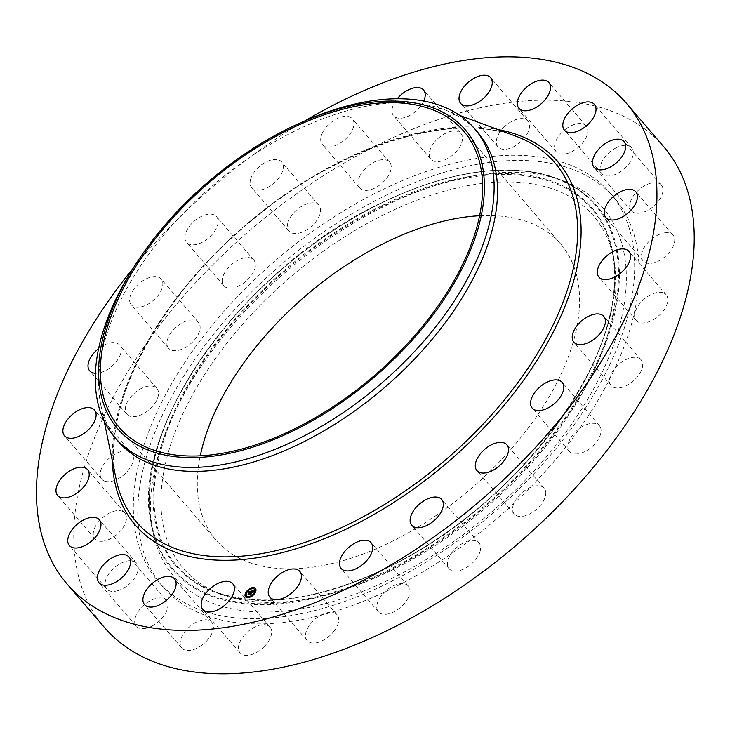 <?xml version="1.0" encoding="UTF-8"?>
<svg xmlns="http://www.w3.org/2000/svg" width="730" height="730" viewBox="0 0 730 730"><rect width="100%" height="100%" fill="white"/><g stroke="black" fill="none" stroke-linecap="round" stroke-linejoin="round"><path stroke-width="0.55" stroke-dasharray="3.65 2.74" d="M264.196 646.625A19.756 11.05 139.3 0 1 240.079 652.903A19.756 11.05 139.3 0 1 245.937 633.439A19.756 11.05 139.3 0 1 270.054 627.161A19.756 11.05 139.3 0 1 264.196 646.625M104.299 627.298A368.76 206.207 139.3 0 1 231.255 246.968A368.76 206.207 139.3 0 1 643.312 127.987A368.76 206.207 139.3 0 1 663.698 146.675M174.461 596.273A297.968 166.623 139.3 0 1 157.99 581.171A297.968 166.623 139.3 0 1 260.574 273.85A297.968 166.623 139.3 0 1 593.527 177.709A297.968 166.623 139.3 0 1 610.006 192.811A297.968 166.623 139.3 0 1 507.423 500.132A297.968 166.623 139.3 0 1 174.461 596.273M202.028 645.074A19.756 11.05 139.3 0 1 181.816 647.994A19.756 11.05 139.3 0 1 191.579 625.163A19.756 11.05 139.3 0 1 211.782 622.243A19.756 11.05 139.3 0 1 202.028 645.074M152.251 625.938A19.756 11.05 139.3 0 1 136.309 626.167A19.756 11.05 139.3 0 1 150.334 600.653A19.756 11.05 139.3 0 1 166.276 600.425A19.756 11.05 139.3 0 1 152.251 625.938M118.278 590.524A19.756 11.05 139.3 0 1 106.662 588.928A19.756 11.05 139.3 0 1 108.542 574.255A19.756 11.05 139.3 0 1 125.013 561.58A19.756 11.05 139.3 0 1 136.629 563.177A19.756 11.05 139.3 0 1 134.74 577.85A19.756 11.05 139.3 0 1 118.278 590.524M102.401 541.24A19.756 11.05 139.3 0 1 94.891 538.795A19.756 11.05 139.3 0 1 98.221 522.151A19.756 11.05 139.3 0 1 117.338 510.617A19.756 11.05 139.3 0 1 124.857 513.053A19.756 11.05 139.3 0 1 121.518 529.697A19.756 11.05 139.3 0 1 102.401 541.24M105.722 481.435A19.756 11.05 139.3 0 1 101.799 479.199A19.756 11.05 139.3 0 1 106.781 460.639A19.756 11.05 139.3 0 1 127.832 451.222A19.756 11.05 139.3 0 1 131.765 453.458A19.756 11.05 139.3 0 1 126.783 472.018A19.756 11.05 139.3 0 1 105.722 481.435M128.006 415.197A19.756 11.05 139.3 0 1 126.92 414.202A19.756 11.05 139.3 0 1 133.718 393.826A19.756 11.05 139.3 0 1 155.791 387.447A19.756 11.05 139.3 0 1 156.886 388.451A19.756 11.05 139.3 0 1 150.088 408.827A19.756 11.05 139.3 0 1 128.006 415.197M167.736 347.042A19.756 11.05 139.3 0 1 177.299 326.155A19.756 11.05 139.3 0 1 198.505 322.468A19.756 11.05 139.3 0 1 199.299 323.645A19.756 11.05 139.3 0 1 189.745 344.533A19.756 11.05 139.3 0 1 168.539 348.219A19.756 11.05 139.3 0 1 167.736 347.042M222.203 281.607A19.756 11.05 139.3 0 1 234.64 262.17A19.756 11.05 139.3 0 1 253.785 260.008A19.756 11.05 139.3 0 1 255.4 264.16A19.756 11.05 139.3 0 1 242.962 283.596A19.756 11.05 139.3 0 1 223.818 285.759A19.756 11.05 139.3 0 1 222.203 281.607M287.702 223.353A19.756 11.05 139.3 0 1 301.955 206.143A19.756 11.05 139.3 0 1 318.964 205.322A19.756 11.05 139.3 0 1 320.26 213.05A19.756 11.05 139.3 0 1 305.998 230.26A19.756 11.05 139.3 0 1 288.998 231.072A19.756 11.05 139.3 0 1 287.702 223.353M359.753 176.249A19.756 11.05 139.3 0 1 374.755 161.823A19.756 11.05 139.3 0 1 389.592 162.142A19.756 11.05 139.3 0 1 389.455 173.786A19.756 11.05 139.3 0 1 374.454 188.212A19.756 11.05 139.3 0 1 359.625 187.893A19.756 11.05 139.3 0 1 359.753 176.249M433.465 143.509A19.756 11.05 139.3 0 1 460.858 133.407A19.756 11.05 139.3 0 1 458.294 149.057A19.756 11.05 139.3 0 1 430.892 159.158A19.756 11.05 139.3 0 1 433.465 143.509M503.8 127.358A19.756 11.05 139.3 0 1 527.909 121.08A19.756 11.05 139.3 0 1 522.059 140.543A19.756 11.05 139.3 0 1 497.942 146.821A19.756 11.05 139.3 0 1 503.8 127.358M565.969 128.909A19.756 11.05 139.3 0 1 586.181 125.989A19.756 11.05 139.3 0 1 576.417 148.82A19.756 11.05 139.3 0 1 556.205 151.74A19.756 11.05 139.3 0 1 565.969 128.909M615.737 148.035A19.756 11.05 139.3 0 1 631.687 147.807A19.756 11.05 139.3 0 1 617.662 173.329A19.756 11.05 139.3 0 1 601.721 173.557A19.756 11.05 139.3 0 1 615.737 148.035M649.718 183.458A19.756 11.05 139.3 0 1 661.334 185.055A19.756 11.05 139.3 0 1 659.445 199.728A19.756 11.05 139.3 0 1 642.984 212.403A19.756 11.05 139.3 0 1 631.368 210.806A19.756 11.05 139.3 0 1 633.257 196.124A19.756 11.05 139.3 0 1 649.718 183.458M665.587 232.742A19.756 11.05 139.3 0 1 673.106 235.179A19.756 11.05 139.3 0 1 669.775 251.832A19.756 11.05 139.3 0 1 650.658 263.366A19.756 11.05 139.3 0 1 643.139 260.929A19.756 11.05 139.3 0 1 646.47 244.276A19.756 11.05 139.3 0 1 665.587 232.742M662.265 292.548A19.756 11.05 139.3 0 1 666.198 294.783A19.756 11.05 139.3 0 1 661.216 313.343A19.756 11.05 139.3 0 1 640.155 322.76A19.756 11.05 139.3 0 1 636.231 320.525A19.756 11.05 139.3 0 1 641.214 301.964A19.756 11.05 139.3 0 1 662.265 292.548M639.982 358.777A19.756 11.05 139.3 0 1 641.077 359.78A19.756 11.05 139.3 0 1 634.279 380.157A19.756 11.05 139.3 0 1 612.196 386.535A19.756 11.05 139.3 0 1 611.11 385.531A19.756 11.05 139.3 0 1 617.909 365.155A19.756 11.05 139.3 0 1 639.982 358.777M600.252 426.94A19.756 11.05 139.3 0 1 590.698 447.818A19.756 11.05 139.3 0 1 569.491 451.514A19.756 11.05 139.3 0 1 568.688 450.337A19.756 11.05 139.3 0 1 578.251 429.45A19.756 11.05 139.3 0 1 599.458 425.763A19.756 11.05 139.3 0 1 600.252 426.94M545.784 492.376A19.756 11.05 139.3 0 1 533.347 511.812A19.756 11.05 139.3 0 1 514.212 513.975A19.756 11.05 139.3 0 1 512.597 509.814A19.756 11.05 139.3 0 1 525.034 490.377A19.756 11.05 139.3 0 1 544.178 488.224A19.756 11.05 139.3 0 1 545.784 492.376M480.294 550.63A19.756 11.05 139.3 0 1 466.041 567.84A19.756 11.05 139.3 0 1 449.032 568.652A19.756 11.05 139.3 0 1 447.736 560.932A19.756 11.05 139.3 0 1 461.99 543.722A19.756 11.05 139.3 0 1 478.999 542.91A19.756 11.05 139.3 0 1 480.294 550.63M408.243 597.733A19.756 11.05 139.3 0 1 393.242 612.16A19.756 11.05 139.3 0 1 378.405 611.84A19.756 11.05 139.3 0 1 378.532 600.197A19.756 11.05 139.3 0 1 393.534 585.761A19.756 11.05 139.3 0 1 408.371 586.09A19.756 11.05 139.3 0 1 408.243 597.733M334.532 630.474A19.756 11.05 139.3 0 1 307.138 640.575A19.756 11.05 139.3 0 1 309.702 624.926A19.756 11.05 139.3 0 1 337.105 614.824A19.756 11.05 139.3 0 1 334.532 630.474M133.043 268.403A368.76 206.207 139.3 0 1 304.565 121.043M597.989 182.892A297.968 166.623 139.3 0 1 614.459 197.994A297.968 166.623 139.3 0 1 511.876 505.315A297.968 166.623 139.3 0 1 178.914 601.456A297.968 166.623 139.3 0 1 162.443 586.354A297.968 166.623 139.3 0 1 265.026 279.033A297.968 166.623 139.3 0 1 597.989 182.892M98.568 348.602A19.756 11.05 139.3 0 1 118.506 344.058A19.756 11.05 139.3 0 1 119.601 345.053A19.756 11.05 139.3 0 1 115.513 362.618A19.756 11.05 139.3 0 1 95.374 373.276M130.451 303.643A19.756 11.05 139.3 0 1 140.014 282.765A19.756 11.05 139.3 0 1 161.221 279.079A19.756 11.05 139.3 0 1 162.014 280.256A19.756 11.05 139.3 0 1 152.46 301.134A19.756 11.05 139.3 0 1 131.254 304.821A19.756 11.05 139.3 0 1 130.451 303.643M184.918 238.208A19.756 11.05 139.3 0 1 197.356 218.772A19.756 11.05 139.3 0 1 216.5 216.618A19.756 11.05 139.3 0 1 218.115 220.77A19.756 11.05 139.3 0 1 205.678 240.207A19.756 11.05 139.3 0 1 186.533 242.36A19.756 11.05 139.3 0 1 184.918 238.208M250.417 179.954A19.756 11.05 139.3 0 1 264.671 162.744A19.756 11.05 139.3 0 1 281.68 161.932A19.756 11.05 139.3 0 1 282.975 169.652A19.756 11.05 139.3 0 1 268.713 186.862A19.756 11.05 139.3 0 1 251.713 187.683A19.756 11.05 139.3 0 1 250.417 179.954M322.468 132.851A19.756 11.05 139.3 0 1 337.47 118.424A19.756 11.05 139.3 0 1 352.307 118.753A19.756 11.05 139.3 0 1 352.179 130.396A19.756 11.05 139.3 0 1 337.178 144.823A19.756 11.05 139.3 0 1 322.341 144.494A19.756 11.05 139.3 0 1 322.468 132.851M423.728 101.05A19.756 11.05 139.3 0 1 421.009 105.658A19.756 11.05 139.3 0 1 393.607 115.76A19.756 11.05 139.3 0 1 396.18 100.11A19.756 11.05 139.3 0 1 397.211 98.778M385.915 205.513A282.747 158.109 139.3 0 1 564.427 181.296A282.747 158.109 139.3 0 1 606.566 362.582A282.747 158.109 139.3 0 1 390.988 578.835A282.747 158.109 139.3 0 1 153.473 534.387A282.747 158.109 139.3 0 1 385.915 205.513M390.869 570.687A270.392 151.201 139.3 0 1 220.159 593.846A270.392 151.201 139.3 0 1 179.863 420.471A270.392 151.201 139.3 0 1 386.033 213.662A270.392 151.201 139.3 0 1 613.163 256.175A270.392 151.201 139.3 0 1 390.869 570.687M479.656 215.742A227.176 127.038 139.3 0 1 548.203 232.614A227.176 127.038 139.3 0 1 560.768 244.121A227.176 127.038 139.3 0 1 482.548 478.433A227.176 127.038 139.3 0 1 228.7 551.734A227.176 127.038 139.3 0 1 216.135 540.227A227.176 127.038 139.3 0 1 200.294 455.766M133.07 268.366A237.058 132.559 -40.7 0 1 292.611 126.591A237.058 132.559 139.3 0 1 304.519 121.061M116.645 439.515A237.058 132.559 139.3 0 1 100.767 404.794A237.058 132.559 139.3 0 1 211.709 186.46A237.058 132.559 139.3 0 1 444.251 109.673A237.058 132.559 139.3 0 1 464.8 120.514A237.058 132.559 139.3 0 1 477.904 132.522M245.654 596.967A6.515 3.641 -40.7 0 0 245.754 597.094A6.515 3.641 -40.7 0 0 250.947 597.058A6.515 3.641 -40.7 0 0 255.838 591.902A6.515 3.641 -40.7 0 0 255.646 588.599A6.515 3.641 -40.7 0 0 255.527 588.48M252.507 587.887A6.515 3.641 -40.7 0 0 252.032 588.006M248.711 589.758A6.515 3.641 -40.7 0 0 248.127 590.26M245.809 593.235A6.515 3.641 -40.7 0 0 245.599 593.709M254.478 589.384A5.137 2.874 -40.7 0 0 250.381 589.594A5.137 2.874 -40.7 0 0 246.649 593.59A5.137 2.874 -40.7 0 0 246.704 596.063M252.188 595.342A5.137 2.874 -40.7 0 0 252.762 594.859M255.372 592.222L255.381 591.501M255.263 588.809L254.633 588.909M248.465 597.313L249.149 597.441M249.085 597.003L248.455 597.113M252.47 595.689L253.054 595.196M252.835 595.096L252.206 595.205M246.275 593.837L246.192 593.189M248.419 590.588L248.994 590.105M248.775 589.995L248.145 590.105M251.266 591.072L251.677 591.546M251.147 592.523L250.764 592.888L251.248 592.65M250.837 593.718L250.353 594.092L251.458 593.892L252.215 592.468M252.087 592.322L252.288 591.51L253.1 591.51L252.251 591.455L251.768 592.386L252.16 591.364L253.483 591.236M252.808 591.026L251.905 591.245M253.903 590.962L253.283 591.638L252.881 591.218M252.662 591.008L253.1 591.51M250.436 591.519L249.824 591.638M249.477 591.702L248.693 591.857L249.605 591.857M249.505 591.975L248.729 592.541L249.541 592.021M248.729 594.129L248.291 594.503L249.322 594.311L250.089 591.756L250.974 591.702M250.782 591.948L251.366 591.473L250.865 592.076M250.755 591.993L250.125 591.857L249.259 594.101M249.523 594.439L248.346 594.603L249.523 594.439L250.171 591.911L250.728 592.03M252.89 591.875L252.525 592.815L252.936 591.893M250.299 591.629L250.746 592.158M253.365 591.601L253.93 590.99M252.242 592.577L251.394 593.673M251.677 594.047L250.344 594.238L251.677 594.047L252.279 592.623M386.772 571.8A279.453 156.266 -40.7 0 0 599.85 358.056A279.453 156.266 -40.7 0 0 558.195 178.877L558.195 178.877A279.453 156.266 -40.7 0 0 381.763 202.812A279.453 156.266 -40.7 0 0 152.013 527.863L152.013 527.863A279.453 156.266 -40.7 0 0 386.772 571.8M386.489 570.988A278.705 155.846 -40.7 0 0 618.511 272.509A278.705 155.846 -40.7 0 0 381.498 202.995A278.705 155.846 -40.7 0 0 149.486 501.473A278.705 155.846 -40.7 0 0 386.489 570.988M381.534 205.814A274.434 153.455 -40.7 0 0 153.081 499.721A274.434 153.455 -40.7 0 0 386.453 568.168A274.434 153.455 -40.7 0 0 614.915 274.261A274.434 153.455 -40.7 0 0 381.534 205.814M381.817 206.626A273.677 153.035 -40.7 0 0 173.138 415.945A273.677 153.035 -40.7 0 0 213.927 591.428L213.927 591.428A273.677 153.035 -40.7 0 0 386.717 567.986A273.677 153.035 -40.7 0 0 611.713 249.651L611.713 249.651A273.677 153.035 -40.7 0 0 381.817 206.626M116.17 479.409A275.739 154.194 139.3 0 1 245.207 225.451A275.739 154.194 139.3 0 1 515.699 136.136C451.359 110.495 337.972 146.73 249.624 222.34C157.032 298.661 99.882 409.831 116.17 479.409M112.32 460.758A278.632 155.809 139.3 0 1 245.171 225.415A278.632 155.809 139.3 0 1 497.842 129.529M240.079 652.903L202.794 609.514M270.054 627.161L232.77 583.763M610.006 192.811L614.459 197.994M157.99 581.171L162.443 586.354M586.181 125.989L548.896 82.59M556.205 151.74L518.93 108.341M136.309 626.167L99.024 582.777M166.276 600.425L128.991 557.027M631.687 147.807L594.402 104.417M601.721 173.557L564.436 130.159M106.662 588.928L69.377 545.529M136.629 563.177L99.344 519.787M661.334 185.055L624.05 141.656M631.368 210.806L594.083 167.407M94.891 538.795L57.606 495.405M124.857 513.053L87.573 469.655M673.106 235.179L635.821 191.789M643.139 260.929L605.854 217.531M101.799 479.199L64.514 435.81M131.765 453.458L94.48 410.059M666.198 294.783L628.913 251.385M636.231 320.525L598.947 277.135M126.92 414.202L89.635 370.803M156.886 388.451L119.601 345.053M641.077 359.78L603.792 316.391M611.11 385.531L573.826 342.133M198.505 322.468L161.221 279.079M168.539 348.219L131.254 304.821M569.491 451.514L532.207 408.116M599.458 425.763L562.173 382.365M253.785 260.008L216.5 216.618M223.818 285.759L186.533 242.36M514.212 513.975L476.927 470.576M544.178 488.224L506.894 444.826M318.964 205.322L281.68 161.932M288.998 231.072L251.713 187.683M449.032 568.652L411.747 525.262M478.999 542.91L441.714 499.512M389.592 162.142L352.307 118.753M359.625 187.893L322.341 144.494M378.405 611.84L341.12 568.442M408.371 586.09L371.086 542.691M460.858 133.407L423.573 90.018M430.892 159.158L393.607 115.76M307.138 640.575L269.854 597.177M337.105 614.824L299.82 571.426M527.909 121.08L490.624 77.681M497.942 146.821L460.657 103.432M181.816 647.994L144.531 604.595M211.782 622.243L174.497 578.854M564.427 181.296L558.195 178.877C510.17 161.741 451.295 169.707 381.58 202.776C243.145 266.961 125.98 432.543 152.013 527.863L153.473 534.387M220.159 593.846L213.927 591.428C260.637 608.145 318.18 600.315 386.535 567.949C522.333 505.096 637.217 342.343 611.713 249.651L613.163 256.175M119.182 427.378L216.135 540.227M463.815 131.281L560.768 244.121M100.767 404.794L104.116 420.982M444.251 109.673L459.754 115.422"/><path stroke-width="1.09" d="M226.911 603.226A19.756 11.05 139.3 0 1 202.794 609.514A19.756 11.05 139.3 0 1 208.652 590.05A19.756 11.05 139.3 0 1 232.77 583.763A19.756 11.05 139.3 0 1 226.911 603.226M304.565 121.043A368.76 206.207 139.3 0 1 606.028 84.598A368.76 206.207 139.3 0 1 626.413 103.286L663.698 146.675A368.76 206.207 139.3 0 1 536.742 527.014A368.76 206.207 139.3 0 1 124.684 645.986A368.76 206.207 139.3 0 1 104.299 627.298L67.014 583.909A368.76 206.207 139.3 0 1 133.043 268.403M626.413 103.286A368.76 206.207 139.3 0 1 499.457 483.616A368.76 206.207 139.3 0 1 87.399 602.597A368.76 206.207 139.3 0 1 67.014 583.909M528.684 85.51A19.756 11.05 139.3 0 1 548.896 82.59A19.756 11.05 139.3 0 1 539.132 105.421A19.756 11.05 139.3 0 1 518.93 108.341A19.756 11.05 139.3 0 1 528.684 85.51M114.966 582.549A19.756 11.05 139.3 0 1 99.024 582.777A19.756 11.05 139.3 0 1 113.05 557.255A19.756 11.05 139.3 0 1 128.991 557.027A19.756 11.05 139.3 0 1 114.966 582.549M578.461 104.645A19.756 11.05 139.3 0 1 594.402 104.417A19.756 11.05 139.3 0 1 580.377 129.931A19.756 11.05 139.3 0 1 564.436 130.159A19.756 11.05 139.3 0 1 578.461 104.645M80.993 547.126A19.756 11.05 139.3 0 1 69.377 545.529A19.756 11.05 139.3 0 1 71.257 530.856A19.756 11.05 139.3 0 1 87.728 518.19A19.756 11.05 139.3 0 1 99.344 519.787A19.756 11.05 139.3 0 1 97.455 534.46A19.756 11.05 139.3 0 1 80.993 547.126M612.433 140.06A19.756 11.05 139.3 0 1 624.05 141.656A19.756 11.05 139.3 0 1 622.161 156.329A19.756 11.05 139.3 0 1 605.699 169.004A19.756 11.05 139.3 0 1 594.083 167.407A19.756 11.05 139.3 0 1 595.972 152.734A19.756 11.05 139.3 0 1 612.433 140.06M65.125 497.842A19.756 11.05 139.3 0 1 57.606 495.405A19.756 11.05 139.3 0 1 60.937 478.752A19.756 11.05 139.3 0 1 80.054 467.218A19.756 11.05 139.3 0 1 87.573 469.655A19.756 11.05 139.3 0 1 84.233 486.308A19.756 11.05 139.3 0 1 65.125 497.842M628.302 189.353A19.756 11.05 139.3 0 1 635.821 191.789A19.756 11.05 139.3 0 1 632.49 208.433A19.756 11.05 139.3 0 1 613.373 219.976A19.756 11.05 139.3 0 1 605.854 217.531A19.756 11.05 139.3 0 1 609.194 200.887A19.756 11.05 139.3 0 1 628.302 189.353M68.438 438.046A19.756 11.05 139.3 0 1 64.514 435.81A19.756 11.05 139.3 0 1 69.496 417.25A19.756 11.05 139.3 0 1 90.556 407.824A19.756 11.05 139.3 0 1 94.48 410.059A19.756 11.05 139.3 0 1 89.498 428.62A19.756 11.05 139.3 0 1 68.438 438.046M624.98 249.149A19.756 11.05 139.3 0 1 628.913 251.385A19.756 11.05 139.3 0 1 623.931 269.945A19.756 11.05 139.3 0 1 602.87 279.362A19.756 11.05 139.3 0 1 598.947 277.135A19.756 11.05 139.3 0 1 603.929 258.575A19.756 11.05 139.3 0 1 624.98 249.149M95.374 373.276A19.756 11.05 139.3 0 1 90.73 371.807A19.756 11.05 139.3 0 1 89.635 370.803A19.756 11.05 139.3 0 1 98.568 348.602M602.697 315.387A19.756 11.05 139.3 0 1 603.792 316.391A19.756 11.05 139.3 0 1 596.994 336.758A19.756 11.05 139.3 0 1 574.921 343.137A19.756 11.05 139.3 0 1 573.826 342.133A19.756 11.05 139.3 0 1 580.624 321.757A19.756 11.05 139.3 0 1 602.697 315.387M562.967 383.542A19.756 11.05 139.3 0 1 553.413 404.429A19.756 11.05 139.3 0 1 532.207 408.116A19.756 11.05 139.3 0 1 531.404 406.938A19.756 11.05 139.3 0 1 540.966 386.051A19.756 11.05 139.3 0 1 562.173 382.365A19.756 11.05 139.3 0 1 562.967 383.542M508.5 448.977A19.756 11.05 139.3 0 1 496.071 468.414A19.756 11.05 139.3 0 1 476.927 470.576A19.756 11.05 139.3 0 1 475.312 466.424A19.756 11.05 139.3 0 1 487.749 446.988A19.756 11.05 139.3 0 1 506.894 444.826A19.756 11.05 139.3 0 1 508.5 448.977M443.01 507.231A19.756 11.05 139.3 0 1 428.756 524.45A19.756 11.05 139.3 0 1 411.747 525.262A19.756 11.05 139.3 0 1 410.452 517.534A19.756 11.05 139.3 0 1 424.714 500.324A19.756 11.05 139.3 0 1 441.714 499.512A19.756 11.05 139.3 0 1 443.01 507.231M370.959 554.335A19.756 11.05 139.3 0 1 355.957 568.77A19.756 11.05 139.3 0 1 341.12 568.442A19.756 11.05 139.3 0 1 341.248 556.798A19.756 11.05 139.3 0 1 356.249 542.372A19.756 11.05 139.3 0 1 371.086 542.691A19.756 11.05 139.3 0 1 370.959 554.335M397.211 98.778A19.756 11.05 139.3 0 1 423.573 90.018A19.756 11.05 139.3 0 1 423.728 101.05M297.247 587.075A19.756 11.05 139.3 0 1 269.854 597.177A19.756 11.05 139.3 0 1 272.418 581.527A19.756 11.05 139.3 0 1 299.82 571.426A19.756 11.05 139.3 0 1 297.247 587.075M466.516 83.968A19.756 11.05 139.3 0 1 490.624 77.681A19.756 11.05 139.3 0 1 484.775 97.145A19.756 11.05 139.3 0 1 460.657 103.432A19.756 11.05 139.3 0 1 466.516 83.968M164.743 601.684A19.756 11.05 139.3 0 1 144.531 604.595A19.756 11.05 139.3 0 1 154.295 581.764A19.756 11.05 139.3 0 1 174.497 578.854A19.756 11.05 139.3 0 1 164.743 601.684M200.294 455.766A227.176 127.038 139.3 0 1 479.656 215.742M131.747 438.894A227.176 127.038 139.3 0 1 119.182 427.378A227.176 127.038 139.3 0 1 197.392 193.067A227.176 127.038 139.3 0 1 451.249 119.775A227.176 127.038 139.3 0 1 463.815 131.281A227.176 127.038 139.3 0 1 385.604 365.593A227.176 127.038 139.3 0 1 131.747 438.894M293.551 430.682A229.257 128.197 -40.7 0 0 484.373 189.718A229.257 128.197 -40.7 0 0 300.961 122.631A229.257 128.197 -40.7 0 0 289.445 127.978A229.257 128.197 -40.7 0 0 135.16 265.081A229.257 128.197 -40.7 0 0 120.185 431.567A229.257 128.197 -40.7 0 0 293.551 430.682M300.961 122.631L304.519 121.061A237.058 132.559 139.3 0 1 461.433 116.599A237.058 132.559 -40.7 0 1 474.536 128.608L477.904 132.522A237.058 132.559 139.3 0 1 396.29 377.027A237.058 132.559 139.3 0 1 131.391 453.512A237.058 132.559 139.3 0 1 118.287 441.495A237.058 132.559 139.3 0 1 116.645 439.515M135.16 265.081L133.07 268.366A237.058 132.559 -40.7 0 0 114.929 437.58A237.058 132.559 -40.7 0 0 128.033 449.598A237.058 132.559 139.3 0 0 296.854 439.597A237.058 132.559 -40.7 0 0 474.536 128.608M245.344 593.545A6.515 3.641 139.3 0 1 250.244 588.389A6.515 3.641 139.3 0 1 255.427 588.353A6.515 3.641 139.3 0 1 255.619 591.656A6.515 3.641 139.3 0 1 250.728 596.811A6.515 3.641 139.3 0 1 245.545 596.848A6.515 3.641 139.3 0 1 245.344 593.545M255.527 588.48A6.515 3.641 -40.7 0 0 252.507 587.887L251.905 588.407L252.717 588.143M252.032 588.006A6.515 3.641 -40.7 0 0 248.711 589.758M248.127 590.26A6.515 3.641 -40.7 0 0 245.809 593.235M245.791 593.755L246.192 593.189L245.59 593.7A6.515 3.641 -40.7 0 0 245.563 593.791A6.515 3.641 -40.7 0 0 245.654 596.967M246.704 596.063A5.137 2.874 -40.7 0 0 246.804 596.2A5.137 2.874 -40.7 0 0 248.684 596.839M249.149 597.441L248.465 597.313L249.067 596.793A5.137 2.874 -40.7 0 0 252.188 595.342M252.762 594.859A5.137 2.874 -40.7 0 0 254.743 592.103A5.137 2.874 -40.7 0 0 254.779 592.012L255.381 591.501L254.779 592.012L255.372 592.222M254.907 591.61A5.137 2.874 -40.7 0 0 254.597 589.502A5.137 2.874 -40.7 0 0 254.478 589.384M254.843 589.156L255.245 588.599L255.473 589.046M245.809 593.955L246.275 593.837M254.533 591.857A5.137 2.874 139.3 0 1 250.682 595.917A5.137 2.874 139.3 0 1 246.585 595.945A5.137 2.874 139.3 0 1 246.439 593.344A5.137 2.874 139.3 0 1 250.29 589.283A5.137 2.874 139.3 0 1 254.378 589.256A5.137 2.874 139.3 0 1 254.533 591.857M251.065 591.108L250.481 591.829L249.87 591.51L249.103 594.065L248.081 594.256L249.395 591.61L248.428 592.24L248.364 591.629L251.065 591.108M249.003 591.793L248.519 592.295L249.003 591.847M251.147 591.218L250.527 591.911L251.147 591.218M250.417 591.674L249.313 594.193L248.163 594.402L249.213 594.156L250.344 591.565M251.266 591.072L253.602 590.643L252.982 591.364L251.95 591.117L251.558 592.13L252.042 591.209L252.863 591.19L252.078 591.254L251.75 592.094L252.589 591.601L252.242 592.514L251.485 592.313L251.239 593.645L250.135 593.846L251.266 591.072M253.438 590.944L253.054 591.483L253.474 590.981M252.726 591.647L252.315 592.568L252.68 591.629M252.069 592.377L251.458 593.8L250.162 594.038L251.357 593.764L252.023 592.331M251.905 591.245L251.147 592.523M250.974 592.559L250.837 593.718M249.332 591.774L248.729 594.129M252.826 595.096L252.215 595.406L252.972 595.269M248.145 590.105L248.757 589.794L248.145 590.105M459.754 115.422L515.699 136.136A275.739 154.194 139.3 0 1 539.589 148.737A275.739 154.194 139.3 0 1 473.131 434.387A275.739 154.194 139.3 0 1 151.794 536.076A275.739 154.194 139.3 0 1 116.17 479.409L104.116 420.982M497.842 129.529A278.632 155.809 139.3 0 1 542.645 147.898A278.632 155.809 139.3 0 1 475.486 436.54A278.632 155.809 139.3 0 1 150.772 539.297A278.632 155.809 139.3 0 1 112.32 460.758M114.929 437.58L118.287 441.495"/></g></svg>
